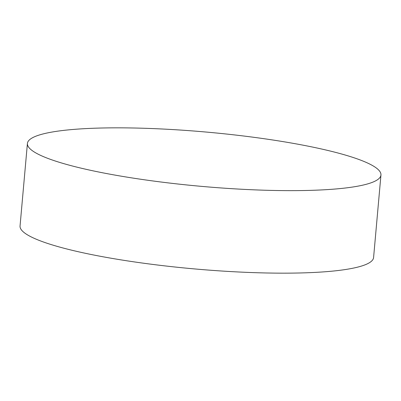 <?xml version="1.0" encoding="UTF-8"?>
<svg xmlns="http://www.w3.org/2000/svg" width="401" height="401" viewBox="0 0 401 401"><rect width="100%" height="100%" fill="white"/><g stroke="black" fill="none" stroke-linecap="round" stroke-linejoin="round"><path stroke-width="0.6" d="M27.413 143.463L20.05 225.984A177.473 27.258 5.1 0 0 266.55 272.981A177.473 27.258 5.1 0 0 373.587 257.537L380.95 175.016A177.473 27.258 5.1 0 0 134.45 128.019A177.473 27.258 5.1 0 0 27.413 143.463A177.473 27.258 5.1 0 0 273.918 190.46A177.473 27.258 5.1 0 0 380.95 175.016"/></g></svg>
